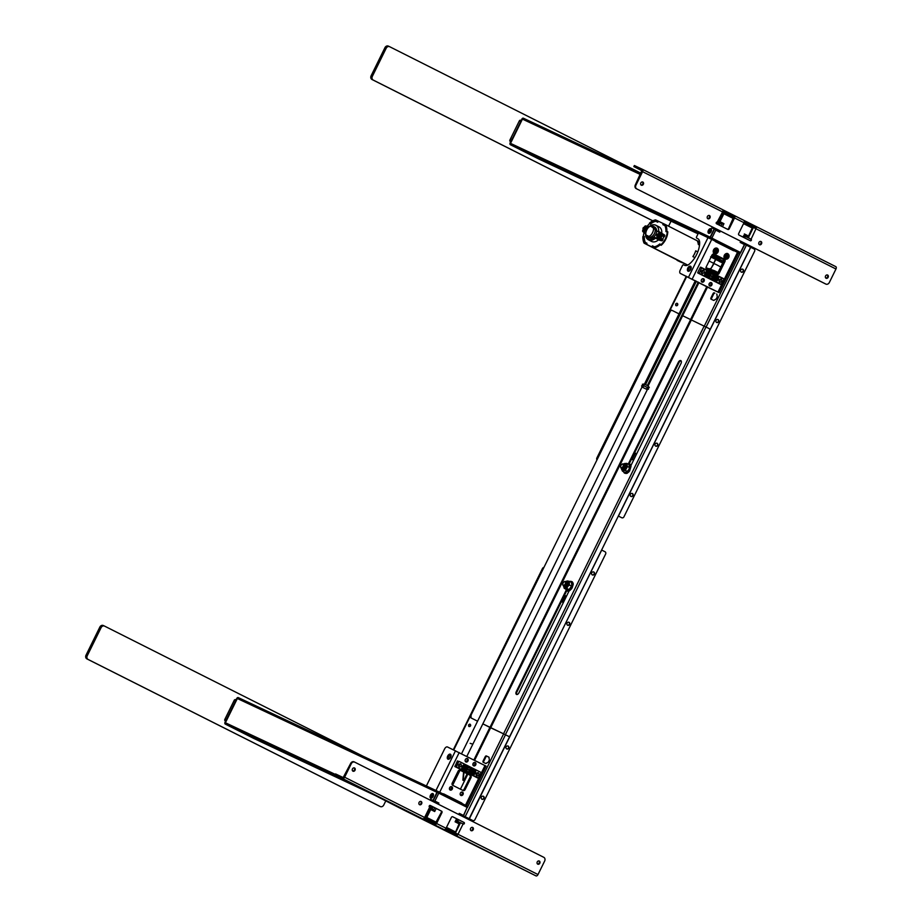 <?xml version="1.0" encoding="UTF-8"?>
<svg xmlns="http://www.w3.org/2000/svg" width="922" height="922" viewBox="0 0 922 922"><rect width="100%" height="100%" fill="white"/><g stroke="black" fill="none" stroke-linecap="round" stroke-linejoin="round"><path stroke-width="1.38" d="M239.778 731.25L237.438 730.132L239.778 731.25M432.914 793.588A2.536 1.475 -63.3 0 0 430.47 795.225A2.536 1.475 -63.3 0 0 430.655 798.141A2.536 1.475 -63.3 0 0 430.678 798.152A2.536 1.475 -63.3 0 0 433.11 796.516A2.536 1.475 -63.3 0 0 432.937 793.6A2.536 1.475 -63.3 0 0 432.914 793.588M246.047 734.419L248.375 735.572L246.024 734.454M429.133 806.508L432.487 808.191L433.11 806.911M239.651 731.319L253.988 738.534A1.176 0.957 -64.8 0 1 253.988 738.534A1.176 0.957 -64.8 0 0 254.057 738.557A1.245 1.014 -64.8 0 1 254.046 738.557L225.763 724.323A1.245 1.014 -64.8 0 1 225.406 722.756L237.346 698.507A1.245 1.014 -64.8 0 1 238.798 697.85L438.688 791.779A1.176 0.68 -63.3 0 0 438.688 791.779L467.051 806.047A1.176 0.68 -63.3 0 0 467.051 806.047A1.176 0.68 -63.3 0 1 467.154 807.395L463.259 816.443M430.101 800.089L430.643 799.374L432.96 800.457L436.97 792.309A1.245 1.014 -64.8 0 1 438.423 791.652L238.775 697.839M434.527 822.989L428.511 819.958L434.527 822.989M453.67 832.359L445.81 828.671L453.682 832.37A1.245 1.014 -64.8 0 1 453.67 832.359L453.716 832.382A1.176 0.957 -64.8 0 1 453.716 832.382L454.027 832.531A1.176 0.957 -64.8 0 1 454.027 832.531L445.937 828.452M429.756 807.753L430.712 809.539L426.805 817.48A1.176 0.68 116.7 0 1 425.664 818.252L424.5 817.699M457.082 821.514L458.142 819.508M225.187 720.854L225.187 720.854A1.176 0.957 -64.8 0 1 224.841 719.367L234.223 700.305A1.176 0.957 -64.8 0 1 235.606 699.683L235.583 699.671M239.282 731.146L225.625 724.254A1.176 0.957 -64.8 0 1 225.291 722.767L227.838 717.604L224.98 722.618A1.176 0.957 115.2 0 0 225.325 724.116L225.625 724.254M227.93 717.65L225.291 722.767M227.838 717.604L224.98 722.618A1.176 0.957 115.2 0 0 225.325 724.116L224.98 722.618M228.091 717.074L237.277 698.403A1.176 0.957 -64.8 0 1 238.66 697.781L238.729 697.816M237.277 698.403L237.277 698.403A1.176 0.957 -64.8 0 1 238.637 697.77L238.66 697.781A1.176 0.957 -64.8 0 0 238.637 697.77L238.349 697.631A1.176 0.957 115.2 0 0 236.966 698.265L227.907 716.993M446.478 827.38L455.606 831.99L459.075 823.819L455.099 821.813L455.86 820.903M459.075 823.819L459.836 822.897L456.056 820.995L459.836 822.897L459.075 823.819M455.41 831.886L455.41 831.898A1.176 0.957 -64.8 0 1 454.039 832.531L453.739 832.393M435.864 823.392L425.664 818.252A1.176 0.957 -64.8 0 1 425.273 817.837M455.168 831.759A1.176 0.68 116.7 0 1 454.027 832.531M436.406 822.32L425.826 816.996M434.735 807.73L433.732 809.758L430.251 808.006L433.743 809.758L434.688 811.544L430.712 809.539M431.346 808.559L431.715 807.799M431.45 798.164A2.305 1.337 116.7 0 1 431.588 795.767A2.305 1.337 116.7 0 1 433.432 794.222M433.513 794.614A2.005 1.164 -63.3 0 0 431.957 795.951A2.005 1.164 -63.3 0 0 431.807 798.003M434.435 802.267L436.855 803.408L432.879 801.402L437.316 792.401L432.568 801.253L434.884 801.068L438.86 803.062L436.821 803.477M462.959 816.546L458.983 814.541L459.271 813.342L463.247 815.348L462.959 816.546L467.154 807.395L437.316 792.401M434.884 801.068L438.791 793.127A1.176 0.68 -63.3 0 0 438.699 791.779L467.062 806.058M458.707 814.483L459.271 813.342M438.86 803.062L438.296 804.215M449.717 758.38A2.005 1.164 116.7 0 1 450.835 756.155M461.83 768.383A1.775 1.441 115.2 0 0 463.063 768.591M470.427 772.705A1.775 1.441 115.2 0 0 471.557 772.947M470.427 772.555A1.775 1.441 115.2 0 0 471.326 772.14M463.04 794.464A1.832 1.487 115.2 0 0 460.378 793.127A1.832 1.487 115.2 0 0 463.04 794.464M460.516 795.133A1.832 1.487 115.2 0 0 461.98 792.021M475.74 764.845A1.832 1.487 115.2 0 0 473.078 763.508A1.832 1.487 115.2 0 0 475.74 764.845M473.217 765.514A1.832 1.487 115.2 0 0 474.669 762.402M468.007 760.95A1.832 1.487 115.2 0 0 465.345 759.613A1.832 1.487 115.2 0 0 468.007 760.95M465.483 761.618A1.832 1.487 115.2 0 0 466.935 758.506M452.299 789.059A1.832 1.487 115.2 0 0 449.636 787.711A1.832 1.487 115.2 0 0 452.299 789.059M449.775 789.728A1.832 1.487 115.2 0 0 451.238 786.616M459.928 770.135L469.563 774.976A1.775 1.441 -64.8 0 1 470.07 777.223L464.204 789.128A1.775 1.441 -64.8 0 1 462.371 790.166M470.485 775.414L460.17 770.227A1.775 1.441 115.2 0 0 458.107 771.161L452.241 783.078A1.775 1.441 115.2 0 0 452.748 785.313L463.063 790.511A1.775 1.441 115.2 0 0 465.126 789.566L470.992 777.649A1.775 1.441 115.2 0 0 470.485 775.414L469.563 774.976M466.567 805.805L486.09 766.124L447.47 746.97A2.95 1.706 -63.3 0 0 444.623 748.894L426.379 785.959L427.278 786.408M438.837 791.894L438.215 791.583M438.78 791.837L426.379 785.959M472.029 770.631A1.775 1.441 115.2 0 0 471.88 769.858M464.077 765.744A1.775 1.441 115.2 0 0 463.305 765.248M442.906 793.9A1.775 1.441 -64.8 0 1 443.828 793.969L461.611 802.924A1.775 1.441 -64.8 0 1 462.222 803.627M443.586 793.877L460.689 802.486A1.775 1.441 115.2 0 1 461.277 803.143M473.873 762.632A2.95 1.706 -63.3 0 0 473.412 763.393L472.848 764.522M510.281 141.469L510.281 141.469A1.176 0.957 -64.8 0 1 509.935 139.971L519.317 120.909A1.176 0.957 -64.8 0 1 520.7 120.286L520.676 120.275M533.469 156.175L531.13 155.057L533.469 156.175M745.31 235.767L744.757 237.957M744.953 236.643L744.4 237.772M716.486 222.306L719.921 224.023L719.367 225.175M539.174 159.183A1.245 1.014 -64.8 0 1 539.139 159.16L510.857 144.927A1.245 1.014 -64.8 0 1 510.511 143.359L522.44 119.111A1.245 1.014 -64.8 0 1 523.892 118.454L640.951 173.463L523.869 118.442M710.447 238.717L739.121 253.135L710.447 238.717A1.245 1.014 -64.8 0 1 710.136 237.173L714.147 229.013L711.83 227.918L712.164 226.858M708.626 233.266A2.536 1.475 -63.3 0 0 711.081 231.618A2.536 1.475 -63.3 0 0 710.874 228.714A2.536 1.475 -63.3 0 0 708.419 230.362A2.536 1.475 -63.3 0 0 708.626 233.266M522.543 150.701L524.883 151.853L522.532 150.735M718.422 243.028L715.126 241.299M738.787 252.974A1.245 1.014 -64.8 0 1 738.764 252.962L710.205 238.602M521.967 118.823L523.431 118.235A1.176 0.957 115.2 0 1 523.442 118.246A1.176 0.957 115.2 0 0 522.059 118.869L513.277 137.747L522.371 119.019A1.176 0.957 -64.8 0 1 523.754 118.385L523.823 118.431M513.024 138.254L510.073 143.233A1.176 0.957 115.2 0 0 510.419 144.719L510.73 144.869A1.176 0.957 -64.8 0 1 510.385 143.371A1.176 0.957 115.2 0 0 510.73 144.869L524.687 151.9L510.73 144.869M509.981 143.187L510.073 143.233A1.176 0.957 115.2 0 0 510.419 144.719L509.981 143.187L512.517 138.023M539.082 159.137L524.814 151.969L539.082 159.137A1.176 0.957 115.2 0 0 539.151 159.172A1.176 0.957 -64.8 0 1 539.082 159.137L538.782 158.999A1.176 0.957 115.2 0 0 538.794 159.01A1.176 0.957 115.2 0 0 538.817 159.01L539.105 159.149M524.756 151.923L538.771 158.999M752.191 226.674A1.176 0.957 -64.8 0 1 752.49 228.149L743.558 223.631M723.309 212.302A1.176 0.957 -64.8 0 1 723.793 212.383L723.793 212.383A1.176 0.68 116.7 0 1 723.885 213.731L719.978 221.672L723.954 223.677L722.456 226.731M723.032 212.152A1.176 0.957 -64.8 0 1 723.482 212.233L723.793 212.383M752.156 226.662L744.066 222.594L752.145 226.662A1.176 0.68 116.7 0 1 752.248 228.011L748.053 237.15L744.273 235.248M717.973 222.006L719.978 221.672M722.906 213.247L733.497 218.572M719.16 223.643L719.54 222.882L721.949 224.011L723.954 223.677M720.981 225.982L721.949 224.011L718.469 222.26M742.867 237L744.077 235.156M744.365 233.946L748.341 235.951L748.053 237.15M709.767 233.128A2.005 1.164 116.7 0 1 709.917 231.065A2.005 1.164 116.7 0 1 711.473 229.728M711.392 229.348A2.305 1.337 -63.3 0 0 709.548 230.88A2.305 1.337 -63.3 0 0 709.41 233.289M741.023 241.38L740.193 242.428L740.769 241.253M740.7 241.391L744.941 243.512L744.169 244.422L740.193 242.428M740.965 241.506L744.941 243.512L704.27 326.146M720.359 230.984L719.782 232.148L715.806 230.143L714.85 228.368L710.424 237.369L740.262 252.363A1.176 0.68 -63.3 0 1 739.121 253.135M719.782 232.148L718.883 230.235M714.873 228.379L718.826 230.362L714.861 228.368M710.758 238.856A1.176 0.68 -63.3 0 0 711.899 238.083L715.806 230.143M701.458 279.769A1.832 1.487 115.2 0 0 704.12 281.106A1.832 1.487 115.2 0 0 701.458 279.769M701.596 281.775A1.832 1.487 115.2 0 0 703.048 278.663M689.84 270.377A2.005 1.164 116.7 0 1 690.97 268.152M709.191 283.665A1.832 1.487 115.2 0 0 711.853 285.002A1.832 1.487 115.2 0 0 709.191 283.665M709.329 285.67A1.832 1.487 115.2 0 0 710.781 282.558M706.713 269.201L717.016 274.387A1.775 1.441 115.2 0 0 719.091 273.454L724.957 261.537A1.775 1.441 115.2 0 0 724.45 259.301L714.135 254.115A1.775 1.441 115.2 0 0 712.061 255.048L706.194 266.965A1.775 1.441 115.2 0 0 706.713 269.201M713.893 254.023L723.516 258.863A1.775 1.441 -64.8 0 1 724.024 261.099L718.157 273.016A1.775 1.441 -64.8 0 1 716.336 274.041M697.793 238.671L696.698 238.153A1.176 0.68 -63.3 0 1 696.594 236.804L698.45 233.047L714.965 240.988A1.775 1.441 -64.8 0 0 715.576 241.691L733.37 250.646A1.775 1.441 -64.8 0 0 734.304 250.715L738.626 252.916L719.079 292.631L709.249 287.975A2.95 1.706 -63.3 0 1 708.707 287.422M697.654 238.602A8.263 4.783 116.7 0 1 697.724 238.637A8.263 4.783 116.7 0 1 699.671 243.005A18.889 10.937 -63.3 0 1 689.299 264.084A8.263 4.783 116.7 0 1 684.527 265.282L683.571 264.833A1.176 0.68 -63.3 0 0 682.43 265.605L680.206 270.111A2.95 1.706 -63.3 0 0 680.436 273.477A2.95 1.706 -63.3 0 0 680.459 273.488L719.079 292.631M708.96 284.679A2.95 1.706 -63.3 0 1 708.995 284.598L709.859 282.87M714.619 273.189L714.965 272.474M726.951 247.407L733.174 250.323M681.75 274.134A2.95 1.706 116.7 0 1 681.715 274.122L709.249 287.975M704.719 274.768A1.775 1.441 115.2 0 0 705.537 275.056M707.128 272.416A1.775 1.441 115.2 0 0 706.194 271.644M715.714 276.715A1.775 1.441 115.2 0 0 714.781 275.966M714.896 277.268A1.775 1.441 115.2 0 0 714.665 276.058M713.559 278.893A1.775 1.441 115.2 0 0 714.377 278.352M715.391 251.337A1.717 1.395 -64.8 0 1 715.276 251.464A3.008 2.593 -153.6 0 0 715.576 251.418L715.668 251.476A1.832 1.487 115.2 0 0 716.071 250.53M726.375 256.869A1.832 1.487 115.2 0 0 726.813 255.936M732.679 250.3A1.775 1.441 115.2 0 0 733.37 250.277L734.258 250.726M508.391 736.24L504.91 734.5L508.391 736.24A1.775 1.441 115.2 0 0 510.454 735.295L709.514 330.744A1.775 1.441 115.2 0 0 709.006 328.509L682.649 315.716M504.922 734.488L482.84 723.862M672.138 310.437L672.311 310.507A1.775 1.441 115.2 0 0 670.236 311.44L470.716 715.772L670.236 311.44M679.018 313.883L672.311 310.507M489.478 727.204L482.851 723.851M471.223 718.008L477.573 721.2L471.223 718.008A1.775 1.441 -64.8 0 1 470.716 715.772M669.775 311.221A1.775 1.441 -64.8 0 1 671.85 310.288M471.177 715.991A1.775 1.441 115.2 0 0 471.684 718.226M504.184 734.131L489.951 727.423L690.566 319.692M691.316 320.061L490.688 727.781L491.334 728.103M566.246 590.092L516.308 691.581A2.512 1.452 -63.3 0 0 516.504 694.439A2.512 1.452 -63.3 0 0 518.948 692.814L569.093 590.898M566.765 590.668L516.954 691.903A2.512 1.452 -63.3 0 0 516.862 694.531M630.867 465.668L681.001 363.464A2.512 1.452 -63.3 0 0 680.816 360.606A2.512 1.452 -63.3 0 0 678.373 362.219L628.447 463.685M627.248 466.129L626.66 467.327M681.104 360.836A2.512 1.452 -63.3 0 0 679.018 362.542L629.23 463.731M627.87 470.669A2.512 1.452 -63.3 0 0 628.896 469.367L629.899 467.327M570.753 587.521L571.052 586.911A2.512 1.452 -63.3 0 0 571.237 586.484M705.998 326.999L505.383 734.719L503.527 733.82L704.154 326.088M743.374 271.356A1.625 1.487 114.5 0 0 742.717 269.212A1.625 1.487 114.5 0 0 740.712 270.031A1.625 1.487 114.5 0 0 741.369 272.163A1.625 1.487 114.5 0 0 743.374 271.356M741.207 272.082A1.625 1.487 114.5 0 0 742.556 269.155M718.618 321.663A1.625 1.487 114.5 0 0 717.961 319.519A1.625 1.487 114.5 0 0 716.613 322.47A1.625 1.487 114.5 0 0 718.618 321.663M716.463 322.389A1.625 1.487 114.5 0 0 717.8 319.45M657.755 445.349A1.625 1.487 114.5 0 0 655.104 444.024A1.625 1.487 114.5 0 0 655.749 446.167A1.625 1.487 114.5 0 0 657.755 445.349M655.6 446.075A1.625 1.487 114.5 0 0 656.937 443.148M632.999 495.656A1.625 1.487 114.5 0 0 632.354 493.512A1.625 1.487 114.5 0 0 630.348 494.33A1.625 1.487 114.5 0 0 631.005 496.474A1.625 1.487 114.5 0 0 632.999 495.656M630.844 496.382A1.625 1.487 114.5 0 0 632.181 493.454M677.002 303.257A1.325 1.083 -64.8 0 1 675.907 305.597M677.658 305.021A1.325 1.083 115.2 0 0 675.722 304.053A1.325 1.083 115.2 0 0 677.658 305.021M618.339 516.043L621.693 517.715A1.775 1.613 114.5 0 0 623.929 516.85L754.622 251.245A1.775 1.613 114.5 0 0 753.954 248.928L744.769 244.342M714.216 292.839A1.176 0.68 -63.3 0 0 713.075 293.599L710.989 297.841A1.176 0.68 -63.3 0 0 711.081 299.189L713.57 300.353A1.176 0.68 -63.3 0 0 714.389 300.053A1.176 0.68 -63.3 0 1 714.896 299.731A2.651 1.533 -63.3 0 0 716.774 297.944A2.651 1.533 -63.3 0 0 717.028 295.397A1.176 0.68 -63.3 0 1 716.97 294.81A1.176 0.68 -63.3 0 0 716.694 294.003L716.797 294.072M711.634 299.443A1.176 0.68 116.7 0 1 711.634 298.163L713.72 293.922A1.176 0.68 116.7 0 1 714.861 293.161M713.075 293.599L713.72 293.922M686.279 276.266L596.88 457.957L686.74 276.485M689.863 270.134L690.739 268.36M596.788 459.548A1.775 1.441 -64.8 0 1 596.88 457.957M597.341 458.176A1.775 1.441 115.2 0 0 597.133 458.845M636.572 453.762L635.327 453.175A1.176 0.68 -63.3 0 0 634.186 453.935L632.1 458.176A1.176 0.68 -63.3 0 0 632.192 459.525L633.449 460.113M632.1 458.176L632.746 458.499L634.832 454.269A1.176 0.68 116.7 0 1 635.973 453.497L636.56 453.774M634.186 453.935L634.832 454.269M632.734 459.778A1.176 0.68 116.7 0 1 632.746 458.499M745.483 243.627L745.068 244.48M750.692 247.303L618.443 516.09L621.693 517.715M594.39 574.129A1.625 1.487 114.5 0 0 593.733 571.986A1.625 1.487 114.5 0 0 591.728 572.804A1.625 1.487 114.5 0 0 592.385 574.948A1.625 1.487 114.5 0 0 594.39 574.129M592.224 574.855A1.625 1.487 114.5 0 0 593.572 571.928M569.635 624.436A1.625 1.487 114.5 0 0 568.978 622.292A1.625 1.487 114.5 0 0 567.629 625.243A1.625 1.487 114.5 0 0 569.635 624.436M567.479 625.162A1.625 1.487 114.5 0 0 568.816 622.235M508.771 748.122A1.625 1.487 114.5 0 0 506.12 746.797A1.625 1.487 114.5 0 0 506.766 748.941A1.625 1.487 114.5 0 0 508.771 748.122M506.616 748.86A1.625 1.487 114.5 0 0 507.953 745.921M484.015 798.429A1.625 1.487 114.5 0 0 483.37 796.285A1.625 1.487 114.5 0 0 481.365 797.104A1.625 1.487 114.5 0 0 482.022 799.247A1.625 1.487 114.5 0 0 484.015 798.429M481.86 799.155A1.625 1.487 114.5 0 0 483.197 796.228M469.92 724.116A1.325 1.083 -64.8 0 1 468.825 726.455M470.566 725.879A1.325 1.083 115.2 0 0 468.641 724.911A1.325 1.083 115.2 0 0 470.566 725.879M604.97 551.713L601.617 550.031L469.367 818.817L472.709 820.488A1.775 1.613 114.5 0 0 474.945 819.623L605.639 554.018A1.775 1.613 114.5 0 0 604.97 551.713M566.488 596.2L565.232 595.612A1.176 0.68 -63.3 0 0 564.091 596.373L562.005 600.614A1.176 0.68 -63.3 0 0 562.109 601.962L563.354 602.55M562.005 600.614L562.651 600.937L564.737 596.707A1.176 0.68 116.7 0 1 565.878 595.935L566.477 596.211M564.091 596.373L564.737 596.707M565.232 595.612L565.878 595.935M453.774 749.932L542.47 568.517L453.313 749.724M449.74 758.126L450.616 756.363M542.47 568.517A1.775 1.441 -64.8 0 1 543.68 567.491M464.043 772.21L463.086 779.851L464.469 780.946L462.856 780.15L463.582 771.968M460.424 789.174L467.834 774.111M483.116 760.95A1.176 0.68 -63.3 0 0 483.209 762.298L485.687 763.462A1.176 0.68 -63.3 0 0 486.724 762.874A2.651 1.533 116.7 0 0 488.891 761.053A2.651 1.533 116.7 0 0 488.994 758.276A1.176 0.68 -63.3 0 0 488.81 757.112L486.343 755.948A1.176 0.68 -63.3 0 0 485.203 756.72L483.116 760.95L483.762 761.272L485.848 757.043A1.176 0.68 116.7 0 1 486.989 756.271L488.914 757.181M483.75 762.552A1.176 0.68 116.7 0 1 483.762 761.272M472.56 820.419A1.775 1.613 -65.5 0 1 472.387 820.338L463.812 816.051L463.42 816.857M562.651 602.216A1.176 0.68 116.7 0 1 562.651 600.937M469.137 818.701L601.709 550.077M463.524 815.901L469.367 818.817M352.458 768.925A1.775 1.441 115.2 0 0 355.039 770.227A1.775 1.441 115.2 0 0 352.458 768.925M352.711 770.988A1.775 1.441 115.2 0 0 354.175 767.876M537.238 861.943A1.775 1.441 115.2 0 0 539.808 863.246A1.775 1.441 115.2 0 0 537.238 861.943M537.48 864.006A1.775 1.441 115.2 0 0 538.944 860.894M470.623 828.417A1.775 1.441 115.2 0 0 473.205 829.719A1.775 1.441 115.2 0 0 470.623 828.417M470.877 830.48A1.775 1.441 115.2 0 0 472.341 827.368M419.061 802.463A1.775 1.441 115.2 0 0 421.642 803.754A1.775 1.441 115.2 0 0 419.061 802.463M419.314 804.526A1.775 1.441 115.2 0 0 420.778 801.402M334.571 774.78L335.585 773.938L334.571 774.78L335.251 775.148L401.819 809.055L536.005 875.9L456.01 835.632L457.393 833.995L455.422 833.027L460.504 822.701L463.305 824.072A0.887 0.726 115.2 0 0 464.089 822.482L452.76 816.777A1.176 0.957 -64.8 0 0 451.388 817.411L446.041 828.267A2.063 1.199 116.7 0 1 444.047 829.604L434.596 824.844A2.063 1.199 -63.3 0 0 436.59 823.507L441.926 812.651L441.315 812.363A1.176 0.957 115.2 0 0 440.97 810.864L430.125 805.413M462.821 823.83A0.887 0.726 115.2 0 0 463.466 822.194L452.598 816.719M444.173 829.65L456.01 835.632A2.063 1.199 -63.3 0 0 458.004 834.283L455.422 833.027M440.97 810.864L430.274 805.459A0.887 0.726 115.2 0 0 429.491 807.05L430.47 807.557L425.388 817.883L424.616 817.48A2.063 1.199 116.7 0 1 422.622 818.828L342.638 778.56L350.66 763.416A2.95 2.409 -64.8 0 1 354.106 761.849L354.636 762.102M424.604 817.514L425.388 817.883M536.005 875.9A2.063 1.199 -63.3 0 0 537.999 874.552L544.648 861.056A2.95 2.409 115.2 0 0 543.796 857.322L354.728 762.148A2.95 2.409 115.2 0 0 351.27 763.704L350.66 763.416M445.522 829.039L457.496 835.055M424.097 818.252L435.115 823.784L441.315 812.363M435.115 823.784L434.596 824.844L433.859 824.487L434.377 823.427M422.76 818.874L433.859 824.487M335.585 773.938L344.113 777.984M335.066 774.999L342.638 778.56A2.063 1.199 -63.3 0 0 344.632 777.211L351.27 763.704M343.883 778.214L343.019 777.776M457.058 835.447L456.298 835.067M344.621 777.223L424.616 817.48L429.698 807.153M441.592 811.153A1.176 0.957 -64.8 0 1 441.926 812.651M457.243 821.191L460.493 822.724L457.254 821.168M456.286 833.453L454.477 832.612M828.14 277.291A1.775 1.441 115.2 0 0 825.559 275.989A1.775 1.441 115.2 0 0 828.14 277.291M825.812 278.052A1.775 1.441 115.2 0 0 827.276 274.94M643.36 184.273A1.775 1.441 115.2 0 0 640.79 182.971A1.775 1.441 115.2 0 0 643.36 184.273M641.032 185.034A1.775 1.441 115.2 0 0 642.496 181.922M709.975 217.799A1.775 1.441 115.2 0 0 707.393 216.497A1.775 1.441 115.2 0 0 709.975 217.799M707.635 218.56A1.775 1.441 115.2 0 0 709.099 215.448M761.537 243.754A1.775 1.441 115.2 0 0 758.956 242.463A1.775 1.441 115.2 0 0 761.537 243.754M759.209 244.526A1.775 1.441 115.2 0 0 760.662 241.403M717.27 222.133L717.293 222.144A0.887 0.726 115.2 0 0 716.509 223.735L727.838 229.44A1.176 0.957 -64.8 0 0 729.21 228.806L734.557 217.949A2.063 1.199 -63.3 0 0 734.396 215.598A2.063 1.199 -63.3 0 0 734.385 215.587L743.858 220.358A2.063 1.199 116.7 0 1 744.008 222.709L738.672 233.566A1.176 0.957 -64.8 0 0 739.006 235.064L750.324 240.757A0.887 0.726 115.2 0 0 751.107 239.167L745.045 236.297M634.855 165.741L633.84 166.582L634.359 165.522L642.427 169.302L722.422 209.571A2.063 1.199 116.7 0 1 722.433 209.571A2.063 1.199 116.7 0 1 722.594 211.933L723.355 212.337L718.273 222.663L717.293 222.144M717.039 222.087L718.273 222.663M749.851 240.515A0.887 0.726 115.2 0 0 750.496 238.879M753.378 227.492L752.548 227.112M745.057 236.274L750.278 238.775M748.307 237.795L753.389 227.469L755.982 228.737A2.063 1.199 -63.3 0 0 755.821 226.386A2.063 1.199 -63.3 0 0 755.809 226.374L835.793 266.642A2.063 1.199 116.7 0 1 835.816 266.654A2.063 1.199 116.7 0 1 835.966 269.005L829.327 282.512A2.95 2.409 115.2 0 1 825.87 284.08L636.18 188.607A2.95 2.409 -64.8 0 1 635.339 184.873L635.949 185.161A2.95 2.409 115.2 0 0 636.802 188.895M634.336 166.801L641.908 170.363L642.427 169.302A2.063 1.199 116.7 0 1 642.45 169.302A2.063 1.199 116.7 0 1 642.599 171.665L635.949 185.161M641.919 170.363L642.876 170.847L641.908 170.363L635.339 184.873M727.377 229.209A1.176 0.957 115.2 0 0 728.599 228.518L733.866 216.647L722.871 211.126M728.599 228.518L729.21 228.806M722.537 209.64L734.385 215.587L733.866 216.647M734.419 215.61L743.835 220.346A2.063 1.199 116.7 0 1 743.858 220.358M743.95 220.416L755.809 226.374L755.279 227.434L744.284 221.914M755.36 228.437L755.279 227.434L756.259 227.918L755.291 227.434M722.675 211.726L734.027 217.442M744.112 222.479L755.464 228.137M755.567 226.87L756.305 227.238M633.84 166.582L642.127 170.824M642.288 169.579L642.876 169.879M717.201 222.11L722.594 211.933L641.977 171.365M825.351 283.826A2.95 2.409 -64.8 0 1 825.248 283.78L825.87 284.08M636.18 188.607L825.248 283.78M751.107 239.167L755.982 228.737L835.966 269.005M470.174 743.339L472.617 744.112L470.174 743.339M466.832 756.397L647.302 389.637L642 387.033L461.553 753.747M698.231 282.144L647.29 385.65M696.41 281.222L645.469 384.751M719.921 230.754L719.575 231.468M695.349 280.691L644.397 384.232M724.185 259.739L713.006 254.103L713.743 254.495L712.683 254.679M698.98 282.524L648.051 386.03M722.79 259.047L724.208 259.797M718.664 257.699L718.953 257.111M722.883 261.099L723.597 259.635M712.798 254.449L724.208 259.831M712.937 254.138L724.196 259.75M712.821 254.414L722.756 259.128M715.852 250.208A1.717 1.395 -64.8 0 1 715.829 250.335L715.898 250.265A3.008 2.628 26 0 1 716.025 250.507A4.114 0.634 -159.6 0 1 716.129 250.554A4.114 1.291 164.3 0 0 716.14 250.542A4.114 2.017 116.6 0 0 716.429 249.735A4.103 1.464 -169 0 1 716.59 249.816A4.103 1.464 -169 0 1 716.74 249.885A4.114 2.72 -63.2 0 1 716.486 250.715A4.114 2.063 -117.5 0 0 716.486 250.715A4.114 0.634 -159.6 0 1 716.578 250.784A3.008 0.887 -32.5 0 1 716.786 250.715L716.809 250.784A3.008 2.593 -153.6 0 1 716.613 250.945A4.114 2.927 -63.1 0 1 716.567 251.072A4.114 2.063 -117.5 0 0 716.567 251.072L717.074 251.372A4.103 3.561 -62.5 0 1 716.89 251.752L716.359 251.51A4.114 1.994 -9.7 0 0 716.359 251.51A4.114 2.927 -63.1 0 1 716.279 251.637A3.008 2.628 26 0 1 716.267 251.879L716.198 251.913A3.008 0.841 -95.4 0 1 716.129 251.706L716.037 251.66A4.114 1.994 -9.7 0 1 716.014 251.66A4.114 2.72 -63.2 0 1 715.518 252.374A4.103 1.36 41.2 0 1 715.357 252.305A4.103 1.36 41.2 0 1 715.207 252.225A4.114 2.017 116.6 0 0 715.679 251.499A4.114 1.36 68.4 0 0 715.668 251.476L715.472 251.291M677.082 260.338L680.309 261.906L677.082 260.338M679.975 261.364L685.092 263.807L680.309 261.906M676.748 259.797L644.086 243.166A15.052 11.076 117 0 1 642.888 236.539L643.833 236.343A13.865 10.211 -63 0 0 644.824 242.209L646.91 243.201L646.391 244.261L644.086 243.166M657.859 220.969L657.34 222.029L655.242 221.026A13.865 10.211 -63 0 0 649.952 223.896L649.537 223.043A15.052 11.076 117 0 1 655.542 219.862L658.285 221.188L657.766 222.248L655.749 221.28A13.807 10.165 117 0 0 650.402 224.15L650.183 223.7M687.743 265.087L646.391 244.261M680.136 261.456L687.72 265.087M660.175 244.157A13.807 10.165 117 0 0 660.198 244.134L659.783 243.961A13.865 10.211 -63 0 1 654.493 246.831L652.407 245.828L651.877 246.889M659.783 243.961L660.21 244.814A15.052 11.076 117 0 1 654.194 247.995M664.923 225.648L662.826 224.645L663.344 223.585L665.661 224.691A15.052 11.076 117 0 1 666.848 231.307L665.914 231.514A13.865 10.211 -63 0 0 664.923 225.648L663.252 224.853M665.914 231.514L666.341 231.733A13.807 10.165 117 0 1 666.295 231.745L667.274 231.526A15.052 11.076 117 0 1 660.636 245.033L660.21 244.814M695.661 250.945L695.672 250.922A15.052 11.076 -63 0 1 692.941 256.489L692.941 256.489M699.521 245.114L698.346 244.514A15.052 11.076 -63 0 0 697.424 241.126L699.648 242.267M665.661 224.691L699.625 242.002M666.848 231.307L667.816 231.802A15.052 11.076 117 0 1 661.166 245.298A15.052 11.076 -63 0 0 667.816 231.802L667.274 231.526M643.337 236.447A15.052 11.076 117 0 1 644.052 232.54M647.175 226.293A15.052 11.076 117 0 1 649.733 223.458M663.344 223.597L658.285 221.188M647.359 244.756L652.845 247.373L647.359 244.756M646.91 243.212L646.818 244.48M660.198 244.134L660.636 245.033M643.81 236.654L644.305 236.551A13.807 10.165 117 0 0 645.319 242.44M662.192 239.04A1.775 1.302 -63 0 0 663.448 236.378M697.793 242.071L697.931 242.14A13.865 10.211 117 0 1 698.853 244.768M699.383 245.045A13.865 10.211 -63 0 0 698.461 242.417L697.942 242.163M648.984 237.715A6.051 4.449 -63 0 0 649.065 237.761A6.051 4.449 -63 0 0 649.134 237.795A6.051 4.449 -63 0 0 655.807 234.338A6.051 4.449 -63 0 0 654.551 226.973A6.051 4.449 -63 0 0 654.482 226.939M651.485 241.38A8.171 6.016 -63 0 0 651.589 241.426A8.171 6.016 -63 0 0 651.693 241.483A8.171 6.016 -63 0 0 658.366 239.904L654.851 237.519C652.684 239.478 650.552 240.031 648.466 239.167L645.826 235.122M650.079 226.005A8.171 6.016 -63 0 1 655.876 225.268A8.171 6.016 -63 0 1 658.654 231.353L664.578 235.018L658.654 231.353L657.801 231.526L661.558 234.453A0.887 0.657 117 0 0 661.443 233.427L660.774 233.739M659.449 238.717A2.512 1.844 117 0 1 658.631 238.406M658.112 236.182A2.512 1.844 117 0 1 658.781 234.88M660.844 233.981A2.512 1.844 117 0 1 661.57 234.419M664.578 235.018A0.887 0.657 117 0 1 664.693 236.044L664.313 236.816L662.18 235.721L660.878 238.372L663.01 239.466L662.63 240.227A0.887 0.657 117 0 1 661.742 240.78L658.458 238.452L654.851 237.519M658.366 239.904L661.742 240.78M660.809 234.084L658.746 238.268L659.495 238.637A0.887 0.657 117 0 1 658.608 239.178L655.231 238.314A8.171 6.016 -63 0 1 648.558 239.881A8.171 6.016 -63 0 1 648.454 239.835C646.345 238.602 645.377 236.516 645.561 233.554M661.789 232.943A8.171 6.016 -63 0 0 659.011 226.858L655.876 225.268C653.548 224.253 651.22 224.761 648.881 226.8M648.639 226.662L645.723 225.913A0.887 0.657 117 0 0 644.835 226.466L648.108 227.043M645.319 232.84L642.772 230.65A0.887 0.657 117 0 0 642.888 231.676L645.365 233.52M644.605 229.451L645.043 228.564M658.158 234.868A1.176 0.864 -63 0 0 657.801 236.332M644.455 228.299A1.176 0.864 -63 0 0 644.086 229.774M715.645 271.541C718.999 273.108 718.63 272.831 714.527 270.734L705.987 267.749M717.362 265.167L714.054 263.496L710.194 269.858L714.262 272.14C716.947 273.488 718.169 273.627 717.938 272.555L720.797 267L717.362 265.167M706.056 268.406L712.764 271.299L705.987 267.829M706.621 269.155L710.055 270.884M720.382 261.998L715.945 259.197L710.839 268.867L710.159 268.509M710.585 256.858L715.564 259.324L713.686 263.3L709.122 261.03M715.945 259.52L722.675 263.012L715.541 259.37M714.17 272.094L713.651 272.693M699.614 244.088L698.726 242.97A13.219 9.727 117 0 1 699.544 244.906M711.842 255.509L716.083 257.987M723.436 261.618L719.967 259.578C724.15 261.721 724.438 261.952 720.843 260.269M711.185 256.823L722.629 262.689M712.625 257.538L713.766 258.125L712.625 257.538M715.991 259.278L711.173 256.869M711.265 256.673L715.656 258.851L716.152 257.837L711.646 255.406M711.519 256.166L715.91 258.344M716.106 257.93L719.321 259.439M718.261 259.013L719.828 259.808L718.261 259.013M722.94 262.632L716.163 258.483L721.327 261.929M715.149 255.843L712.522 255.198L715.576 257.031L712.395 255.463L719.852 259.001L715.668 256.812M716.636 256.869L719.852 259.001M713.063 254.864L712.406 254.541L713.063 254.864M643.464 229.82L643.095 228.483L644.513 227.365L645.112 228.84L643.464 229.82M645.596 227.261A1.913 1.418 117 0 1 643.856 230.684M643.256 229.693A1.913 1.418 117 0 1 643.256 229.682L643.936 228.345M643.233 229.428A1.913 1.418 117 0 1 643.66 228.103M644.927 227.861L644.098 228.114L644.42 227.515M644.317 227.504L644.294 228.552L643.429 227.872M643.959 228.172L643.521 227.918A1.913 1.418 117 0 1 645.757 229.543A1.913 1.418 117 0 1 643.464 227.907M658.147 233.934A1.913 1.418 117 0 1 658.158 233.923L658.596 235.894L657.052 236.332L656.775 235.179L657.524 234.972L656.775 235.179M657.317 234.764A1.913 1.418 117 0 1 657.939 234.061M659.23 233.785A1.913 1.418 117 0 1 657.501 237.185M656.96 235.974A1.913 1.418 117 0 1 657.098 235.225M658.043 234.061L658.32 234.949L658.043 234.061L657.063 234.534M697.804 251.879L695.73 250.819A13.277 9.773 -63 0 1 692.883 256.593L694.911 257.618M715.703 256.765L715.437 255.993M715.103 255.797L713.835 255.198M385.788 800.895L383.771 804.987A2.95 2.409 -64.8 0 1 380.313 806.554L88.12 659.461A2.95 2.409 -64.8 0 1 87.267 655.726L101.086 627.663A2.95 2.409 -64.8 0 1 104.532 626.096L362.853 756.144M104.44 626.05L103.299 625.519A2.95 2.409 115.2 0 0 99.841 627.087L86.034 655.15A2.95 2.409 115.2 0 0 86.875 658.873L379.08 805.978A2.95 2.409 115.2 0 0 379.173 806.012M652.834 220.831L373.214 80.064A2.95 2.409 -64.8 0 1 372.373 76.33L386.18 48.267A2.95 2.409 -64.8 0 1 389.58 46.676L641.044 173.267M671.055 221.153L668.865 225.59A2.95 2.409 -64.8 0 1 668.519 226.155M389.533 46.665L388.393 46.123A2.95 2.409 115.2 0 0 384.935 47.69L371.128 75.754A2.95 2.409 115.2 0 0 371.981 79.488L652.799 220.854M389.58 46.676A2.95 2.409 -64.8 0 1 389.626 46.699L388.346 46.1M564.84 581.678A1.948 1.129 116.7 0 1 565.301 583.684A1.948 1.129 116.7 0 1 563.457 585.286A1.948 1.129 116.7 0 1 562.812 584.352A1.948 1.129 116.7 0 1 564.057 581.897A1.948 1.129 116.7 0 1 564.84 581.678M564.183 581.817A2.363 1.371 116.7 0 1 564.322 581.713A2.363 1.371 116.7 0 1 565.278 581.448A2.363 1.371 116.7 0 1 565.831 583.868A2.363 1.371 116.7 0 1 563.619 585.816A2.363 1.371 116.7 0 1 562.835 584.675A2.363 1.371 116.7 0 1 562.835 584.502M566.016 582.243A1.948 1.129 116.7 0 1 566.35 584.214A1.948 1.129 116.7 0 1 564.264 585.724M565.901 581.943A2.363 1.371 116.7 0 1 566.8 584.364A2.363 1.371 116.7 0 1 565.336 586.15A2.363 1.371 116.7 0 1 563.953 585.816M566.984 582.75A1.948 1.129 116.7 0 1 567.41 584.744A1.948 1.129 116.7 0 1 565.244 586.196M566.903 582.485A2.363 1.371 116.7 0 1 567.86 584.894A2.363 1.371 116.7 0 1 566.362 586.703A2.363 1.371 116.7 0 1 564.979 586.288M622.857 464.181A1.948 1.129 116.7 0 1 623.018 466.417A1.948 1.129 116.7 0 1 621.128 467.685A1.948 1.129 116.7 0 1 620.656 466.797A1.948 1.129 116.7 0 1 621.889 464.342A1.948 1.129 116.7 0 1 622.857 464.181M622.027 464.262A2.363 1.371 116.7 0 1 622.166 464.158A2.363 1.371 116.7 0 1 623.33 463.962A2.363 1.371 116.7 0 1 623.526 466.659A2.363 1.371 116.7 0 1 621.244 468.203A2.363 1.371 116.7 0 1 620.679 467.131A2.363 1.371 116.7 0 1 620.667 466.947M623.86 464.688A1.948 1.129 116.7 0 1 624.067 466.947A1.948 1.129 116.7 0 1 622.108 468.169M623.745 464.388A2.363 1.371 116.7 0 1 624.494 467.154A2.363 1.371 116.7 0 1 621.797 468.261M624.828 465.195A1.948 1.129 116.7 0 1 625.128 467.477A1.948 1.129 116.7 0 1 623.088 468.641L623.399 468.802M624.736 464.93A2.363 1.371 116.7 0 1 625.554 467.685A2.363 1.371 116.7 0 1 622.823 468.733M624.701 472.49L627.525 471.499L625.312 470.393L622.385 471.073L624.701 472.49L627.778 471.776L629.68 467.638L627.467 466.532L625.312 470.393M628.827 464.423L630.049 467.719L627.778 471.776M625.473 473.286L626.741 473.412L628.942 471.868L630.994 466.463L629.588 471.038L626.764 473.32M629.68 467.638L628.908 464.469L626.695 463.351L627.467 466.532M623.768 464.031L626.695 463.351M631.005 465.99L630.106 464.215M625.347 466.336L624.332 469.16M624.079 468.664L625.439 466.083M621.612 467.892L622.385 471.073M621.52 468.272A3.838 2.224 -63.3 0 0 621.601 469.286A3.838 2.224 -63.3 0 0 623.456 470.531A3.838 2.224 -63.3 0 0 625.992 468.261A3.838 2.224 -63.3 0 0 626.683 464.746A3.838 2.224 -63.3 0 0 624.828 463.489A3.838 2.224 -63.3 0 0 623.595 464.158M622.915 469.471A2.743 1.59 116.7 0 1 622.362 468.733A2.743 1.59 -63.3 0 0 624.667 468.941A2.743 1.59 -63.3 0 0 625.957 465.391A2.743 1.59 -63.3 0 0 624.459 464.55A2.743 1.59 116.7 0 1 625.381 464.561M622.857 468.203A2.27 1.314 116.7 0 1 622.88 467.604M625.888 465.771A2.27 1.314 116.7 0 1 625.9 465.794A2.27 1.314 116.7 0 1 625.796 467.177M625.266 468.238A2.27 1.314 116.7 0 1 624.182 469.16M571.144 582.266L571.836 582.37L571.928 586.254L569.22 589.873L566.408 589.596L564.114 588.201L565.048 588.132A3.838 2.224 -63.3 0 0 567.687 586.542L566.788 588.455L565.048 588.132A3.838 2.224 -63.3 0 1 563.676 585.827M567.583 590.818L569.577 590.679L571.617 588.755L573.196 583.88M569.566 590.61L572.17 587.879L573.207 584.398M571.928 586.254L571.49 582.439L569.277 581.333L569.37 585.021L567.687 586.542A3.838 2.224 -63.3 0 0 568.932 582.981A3.838 2.224 -63.3 0 0 567.549 580.998L569.277 581.333M566.719 581.125L567.549 580.998A3.838 2.224 -63.3 0 0 565.751 581.713M573.173 583.614L572.308 581.805M568.92 582.301L568.471 583.05M567.549 583.81L566.511 586.623M566.246 586.208L567.595 583.707M566.327 589.308L569.001 589.573L566.788 588.455M569.001 589.573L571.582 586.138L569.37 585.021M565.071 587.014A2.743 1.59 116.7 0 1 564.518 586.288A2.743 1.59 -63.3 0 0 566.615 586.669A2.743 1.59 -63.3 0 0 568.183 583.43A2.743 1.59 -63.3 0 0 566.615 582.105A2.743 1.59 116.7 0 1 567.537 582.116M565.013 585.758A2.27 1.314 116.7 0 1 565.002 585.631A2.27 1.314 116.7 0 1 565.036 585.159M568.044 583.315A2.27 1.314 116.7 0 1 568.102 583.753A2.27 1.314 116.7 0 1 567.952 584.732M567.422 585.793A2.27 1.314 116.7 0 1 566.339 586.715M472.018 770.389A1.948 1.129 116.7 0 1 471.661 769.766A2.363 1.371 116.7 0 0 471.649 769.882A2.363 1.371 116.7 0 0 471.81 770.527M727.47 254.472A2.121 1.729 115.2 0 0 725.591 258.287A2.121 1.729 115.2 0 0 727.47 254.472M727.631 257.157L726.674 256.616L727.631 257.157A4.103 3.561 -62.5 0 0 727.815 256.777L727.308 256.5A4.114 2.063 -117.5 0 0 727.308 256.477A4.114 2.927 -63.1 0 0 727.354 256.351A3.008 2.593 -153.6 0 0 727.55 256.201L727.527 256.12A3.008 0.887 -32.5 0 0 727.32 256.189A4.114 0.634 -159.6 0 0 727.228 256.143A4.114 2.063 -117.5 0 0 727.228 256.12A4.114 2.72 -63.2 0 0 727.481 255.302A4.103 1.464 -169 0 0 727.331 255.221A4.103 1.464 -169 0 0 727.17 255.14A4.114 2.017 116.6 0 1 726.882 255.959A4.114 1.291 164.3 0 1 726.87 255.959A4.114 0.634 -159.6 0 0 726.767 255.913A3.008 2.628 26 0 0 726.64 255.671L726.571 255.705A3.008 0.841 -95.4 0 0 726.617 255.982A4.114 1.763 116.5 0 1 726.559 256.109A4.114 1.291 164.3 0 1 726.536 256.109L725.798 255.763A4.103 0.738 116.3 0 1 725.614 256.143L726.329 256.523A4.114 1.36 68.4 0 1 726.34 256.547A4.114 1.763 116.5 0 1 726.271 256.662A3.008 0.887 -32.5 0 0 726.029 256.8L726.052 256.881A3.008 2.593 -153.6 0 0 726.317 256.835L726.421 256.881A4.114 1.36 68.4 0 1 726.421 256.904A4.114 2.017 116.6 0 1 725.948 257.63A4.103 1.36 41.2 0 0 726.11 257.711A4.103 1.36 41.2 0 0 726.259 257.78A4.114 2.72 -63.2 0 0 726.755 257.077L726.87 257.111A3.008 0.841 -95.4 0 0 726.939 257.319L726.778 257.065A4.114 1.994 -9.7 0 0 726.778 257.065M727.665 253.562A3.043 2.478 115.2 0 0 725.084 259.047M728.749 257.492A3.043 2.478 115.2 0 0 724.323 255.267A3.043 2.478 115.2 0 0 728.749 257.492M716.728 249.067A2.121 1.729 115.2 0 0 714.85 252.882A2.121 1.729 115.2 0 0 716.728 249.067M715.576 251.418L715.288 251.395A3.008 0.887 -32.5 0 1 715.53 251.257A4.114 1.763 116.5 0 0 715.599 251.141A4.114 1.36 68.4 0 1 715.599 251.141L714.873 250.738A4.103 0.738 116.3 0 0 715.057 250.358L715.795 250.703A4.114 1.291 164.3 0 0 715.818 250.692A4.114 1.763 116.5 0 0 715.875 250.577A3.008 0.841 -95.4 0 1 715.829 250.3M716.924 248.156A3.043 2.478 115.2 0 0 714.343 253.642M718.008 252.086A3.043 2.478 115.2 0 0 713.582 249.85A3.043 2.478 115.2 0 0 718.008 252.086M714.896 250.68L715.587 251.118M464.169 768.314L464.746 767.092L464.169 768.314M472.756 772.648L473.332 771.414L472.756 772.648M476.812 775.84A1.717 1.395 115.2 0 0 478.299 772.751A1.717 1.395 115.2 0 0 476.812 775.84M476.201 775.125A1.717 1.395 115.2 0 0 477.331 772.728M459.202 766.977A1.717 1.395 115.2 0 0 460.677 763.889A1.717 1.395 115.2 0 0 459.202 766.977M458.591 766.251A1.717 1.395 115.2 0 0 459.709 763.865M459.144 761.445L480.996 772.406L459.087 761.365M458.741 761.526L456.217 767.196L478.138 778.226L481.019 772.74L478.53 778.087L456.136 766.816L458.741 761.526L457.439 760.915L454.915 766.585L478.53 778.087M478.138 778.226L454.834 766.205M478.414 778.041L481.134 772.797M471.246 768.81A4.276 3.492 -64.8 0 0 470.082 770.204L467.708 769.006A4.276 3.492 115.2 0 0 468.111 767.231L471.246 768.81L468.099 767.358M469.425 772.509L466.278 770.93A4.276 3.492 115.2 0 0 467.442 769.536L469.817 770.734A4.276 3.492 -64.8 0 0 469.425 772.509L466.325 770.907M464.653 766.24L464.953 765.64L463.697 765.006A3.1 2.524 115.2 0 0 461.876 768.718L463.121 769.34L463.42 768.741A1.521 1.233 -64.8 0 1 464.653 766.24L462.994 765.375M463.42 768.741L461.703 768.014M465.23 770.412A3.1 2.524 115.2 0 0 467.062 766.701L465.806 766.067L465.506 766.666A1.521 1.233 -64.8 0 1 464.285 769.178L463.985 769.778L465.23 770.412L463.639 769.536M462.498 768.96L463.155 769.294L462.498 768.96M467.062 766.701L465.368 766.021M465.506 766.666L464.008 765.894L464.907 765.721M471.154 768.879L470.669 768.694A2.997 2.443 115.2 0 0 469.436 769.882M469.171 770.412A2.997 2.443 115.2 0 0 468.941 772.21L469.425 772.475M471.718 773.673L472.018 773.074A1.521 1.233 -64.8 0 1 473.251 770.562L473.539 769.962L472.295 769.328A3.1 2.524 115.2 0 0 470.462 773.039L471.718 773.673L470.462 772.982M473.539 769.962L472.156 769.409M473.251 770.562L471.591 769.709M473.827 774.734A3.1 2.524 115.2 0 0 475.648 771.023L474.404 770.4L474.104 770.999A1.521 1.233 -64.8 0 1 472.871 773.5L472.583 774.1L473.827 774.734L472.237 773.869M475.648 771.023L473.966 770.354M472.871 773.5L471.315 772.843A1.625 1.325 115.2 0 0 471.834 772.705M470.497 771.76L471.154 772.106A0.887 0.726 -64.8 0 0 471.626 772.071L472.318 770.976M471.211 770.25L471.926 770.538A0.887 0.726 -64.8 0 1 472.179 770.907M707.047 274.71L707.623 273.477L707.047 274.71M715.645 279.032L716.221 277.799L715.645 279.032M719.702 282.224A1.717 1.395 115.2 0 0 721.188 279.147A1.717 1.395 115.2 0 0 719.702 282.224M719.091 281.51A1.717 1.395 115.2 0 0 720.22 279.124M702.08 273.361A1.717 1.395 115.2 0 0 703.567 270.273A1.717 1.395 115.2 0 0 702.08 273.361M701.481 272.635A1.717 1.395 115.2 0 0 702.599 270.25M721.016 284.61L697.804 272.97L721.016 284.61L723.977 279.159M699.107 273.58L701.63 267.91L700.328 267.299L697.724 272.601L699.014 273.212M721.361 284.46L724.024 279.182L701.63 267.91L699.395 273.396L721.304 284.425M700.328 267.299L723.885 278.79L700.662 267.15M714.135 275.194A4.276 3.492 -64.8 0 0 712.971 276.588L710.585 275.401A4.276 3.492 115.2 0 0 710.989 273.615L714.135 275.194L710.989 273.742M712.303 278.905L709.168 277.326A4.276 3.492 115.2 0 0 710.332 275.92L712.706 277.119A4.276 3.492 -64.8 0 0 712.303 278.905L709.202 277.291M707.543 272.624L707.831 272.025L706.586 271.391A3.1 2.524 115.2 0 0 704.754 275.102L706.01 275.736L706.31 275.136A1.521 1.233 -64.8 0 1 707.543 272.624L705.883 271.771M706.31 275.136L704.592 274.399M708.119 276.796A3.1 2.524 115.2 0 0 709.952 273.085L708.695 272.463L708.396 273.062A1.521 1.233 -64.8 0 1 707.162 275.563L706.874 276.162L708.119 276.796L706.529 275.932M709.952 273.085L708.257 272.416M707.796 272.105L707.116 271.84L707.762 272.163M706.022 275.701L705.607 274.906L707.162 275.563M714.043 275.275L713.559 275.079A2.997 2.443 115.2 0 0 712.326 276.266M716.429 276.358L715.172 275.724A3.1 2.524 115.2 0 0 713.351 279.435L714.608 280.058L714.896 279.458A1.521 1.233 -64.8 0 1 716.129 276.957L716.429 276.358L715.046 275.793M712.061 276.796A2.997 2.443 115.2 0 0 711.83 278.594L712.303 278.859M714.896 279.458L713.179 278.721M714.608 280.058L713.34 279.378M716.717 281.118A3.1 2.524 115.2 0 0 718.538 277.418L717.293 276.784L716.993 277.384A1.521 1.233 -64.8 0 1 715.76 279.896L715.46 280.495L716.717 281.118L715.115 280.253M718.538 277.418L716.843 276.738M715.679 277.049A1.625 1.325 115.2 0 0 715.495 276.612L716.993 277.384M714.665 278.536L715.207 277.361M227.78 716.924L236.966 698.265A1.176 0.957 -64.8 0 1 238.349 697.631L236.873 698.219L227.688 716.878M523.731 118.385L523.431 118.235A1.176 0.957 115.2 0 0 522.059 118.869L522.371 119.019M510.073 143.233L512.62 138.07M429.744 805.436L429.203 806.554M437.166 792.01L438.907 792.828M237.346 698.507L436.97 792.309M225.406 722.756L334.859 774.18M225.763 724.323L351.028 783.181M254.046 738.557L374.954 795.375L254.057 738.568M430.344 821.398L435.426 823.784L430.344 821.398M425.457 817.756L426.264 818.137M224.841 719.367L226.155 719.99M234.223 700.305L235.536 700.927M455.099 821.813L456.609 818.736M436.198 808.467L434.688 811.544M450.385 754.208A2.778 1.602 116.7 0 1 450.616 757.388A2.778 1.602 116.7 0 1 447.942 759.186A2.778 1.602 116.7 0 1 447.712 756.017A2.778 1.602 116.7 0 1 450.385 754.208M450.628 755.187A2.005 1.164 -63.3 0 0 450.604 755.187A2.005 1.164 -63.3 0 0 448.68 756.478A2.005 1.164 -63.3 0 0 448.818 758.771L448.818 758.771C449.752 759.682 451.711 753.931 450.628 755.187M464.204 789.128L465.126 789.566M470.07 777.223L470.992 777.649M484.995 765.548L465.46 805.252M459.214 752.559L439.679 792.275M455.514 750.75L435.979 790.465M509.935 139.971L511.249 140.593M519.317 120.909L520.63 121.531M716.648 222.386L716.187 223.32M722.629 211.841L723.413 212.21L722.629 211.841M522.44 119.111L640.421 174.546M510.511 143.359L710.136 237.173M510.857 144.927L698.438 233.07M539.139 159.16L698.058 233.842L539.163 159.172M710.021 238.118L711.358 238.752M723.044 212.982L724.001 213.431M522.059 118.869L512.886 137.539M690.509 266.216A2.778 1.602 116.7 0 1 690.739 269.385A2.778 1.602 116.7 0 1 688.066 271.195A2.778 1.602 116.7 0 1 687.835 268.014A2.778 1.602 116.7 0 1 690.509 266.216M690.751 267.196A2.005 1.164 -63.3 0 0 690.728 267.184A2.005 1.164 -63.3 0 0 688.803 268.475A2.005 1.164 -63.3 0 0 688.941 270.78L688.941 270.78C689.875 271.679 691.834 265.939 690.751 267.196M718.157 273.016L719.091 273.454M724.024 261.099L724.957 261.537M723.516 258.863L724.45 259.301M717.984 292.055L737.519 252.34M688.504 277.268L708.038 237.553M692.203 279.078L711.738 239.363M516.954 691.903L516.308 691.581M679.018 362.542L678.373 362.219M710.989 297.841L711.634 298.163M690.532 319.669L706.863 286.488M618.351 516.043L750.6 247.257M706.114 327.056L746.417 245.148M691.269 320.038L707.6 286.857M714.377 273.062L714.723 272.359M463.731 780.577L467.097 773.742M473.885 759.947L489.893 727.412M485.203 756.72L485.848 757.043M486.343 755.948L486.989 756.271M465.172 816.708L505.487 734.788M467.396 807.522L503.631 733.889M474.623 760.316L490.642 727.769M463.466 822.194L464.089 822.482M463.086 823.957L458.004 834.283L537.999 874.552M455.272 835.274L455.791 834.214M446.041 828.267L436.59 823.507M733.128 216.29L733.647 215.229M734.557 217.949L744.008 222.709M754.542 227.077L755.072 226.017M651.819 226.916C656.429 227.192 650.598 239.029 647.521 235.652C642.922 235.364 648.742 223.527 651.819 226.916M654.551 226.973L653.041 226.213A6.051 4.449 117 0 1 653.133 226.247A6.051 4.449 117 0 1 654.378 233.612A6.051 4.449 117 0 1 647.717 237.069A6.051 4.449 117 0 1 647.636 237.035L649.065 237.761M645.654 234.707A8.171 6.016 -63 0 0 648.454 239.835L651.589 241.426M650.517 225.902L657.801 231.526M664.693 236.044L661.558 234.453L659.495 238.637L662.63 240.227M647.751 226.95L645.723 225.913M644.005 228.218L644.351 227.504M643.913 228.333L643.268 229.647M642.888 231.676L645.319 232.909M706.552 269.109L711.311 271.517M711.761 255.659L716.152 257.837M657.098 234.58A1.913 1.418 117 0 1 659.564 235.94A1.913 1.418 117 0 1 656.821 235.179M380.313 806.554L379.08 805.978M86.875 658.873L88.12 659.461M87.267 655.726L86.034 655.15M101.086 627.663L99.841 627.087M371.981 79.488L373.214 80.064M372.373 76.33L371.128 75.754M386.18 48.267L384.935 47.69M623.825 471.799A5.036 2.916 -63.3 0 0 628.101 471.96A5.036 2.916 -63.3 0 0 630.406 465.495A5.036 2.916 -63.3 0 0 627.79 463.904M624.667 466.763L625.358 465.714A5.036 2.916 -63.3 0 0 624.632 466.843M624.298 467.5A5.036 2.916 -63.3 0 0 623.848 468.756L624.252 467.581M565.739 588.201L565.739 588.052A5.036 2.916 -63.3 0 0 565.762 588.121A5.036 2.916 -63.3 0 0 565.774 588.236L565.739 588.201C566.073 591.002 567.353 591.832 569.589 590.668M565.901 589.1A5.036 2.916 -63.3 0 0 569.75 589.942A5.036 2.916 -63.3 0 0 572.677 583.949A5.036 2.916 -63.3 0 0 569.704 581.54M567.526 583.292A5.036 2.916 -63.3 0 0 566.788 584.398M566.454 585.055A5.036 2.916 -63.3 0 0 566.004 586.311L566.408 585.136M458.511 819.693L457.865 820.995M455.964 821.179L457.058 818.967M459.94 823.185L455.606 831.99M510.408 144.719L524.376 151.75M743.305 237.219L744.377 235.041M752.686 228.241L748.353 237.046M745.034 243.788L740.7 252.593M354.06 761.826L354.682 762.125M642.45 169.302L722.433 209.571M755.821 226.386L835.816 266.654M825.305 283.803L825.916 284.103M450.524 789.52L451.573 787.388M452.633 785.256L460.043 770.193M642.104 387.067L643.187 386.629L643.072 385.603M646.818 389.418L648.489 389.234C648.051 387.885 646.31 386.698 643.268 385.661L641.597 385.845L642 387.033M647.209 389.58L646.898 388.45L647.982 388.012L648.35 386.237M642.726 385.419L642.38 384.255L644.052 384.071C647.094 385.108 648.834 386.306 649.261 387.643L647.982 388.012M642.888 385.488L643.971 385.039L643.856 384.013M644.697 226.386L644.363 227.066M643.787 228.23L643.245 229.336M642.98 229.855L642.634 230.569M653.041 226.213C647.555 223.654 642.058 233.888 647.636 237.035M722.675 263.012L720.797 267M645.642 227.296L645.388 227.158C642.968 227.1 642.369 228.23 643.591 230.546L643.902 230.707M657.617 237.265L656.764 234.81L659.357 233.842M379.126 806.001L380.36 806.577M103.241 625.496L104.486 626.073M623.698 471.603C623.745 472.94 624.759 473.539 626.741 473.412M626.776 473.401L627.502 473.078M630.855 465.333L627.709 463.87M573.023 582.946L569.635 581.517M567.514 583.269L566.823 584.317M459.087 761.376L480.996 772.406M724.024 279.182L721.419 284.483M227.423 717.408L224.887 722.571"/></g></svg>
